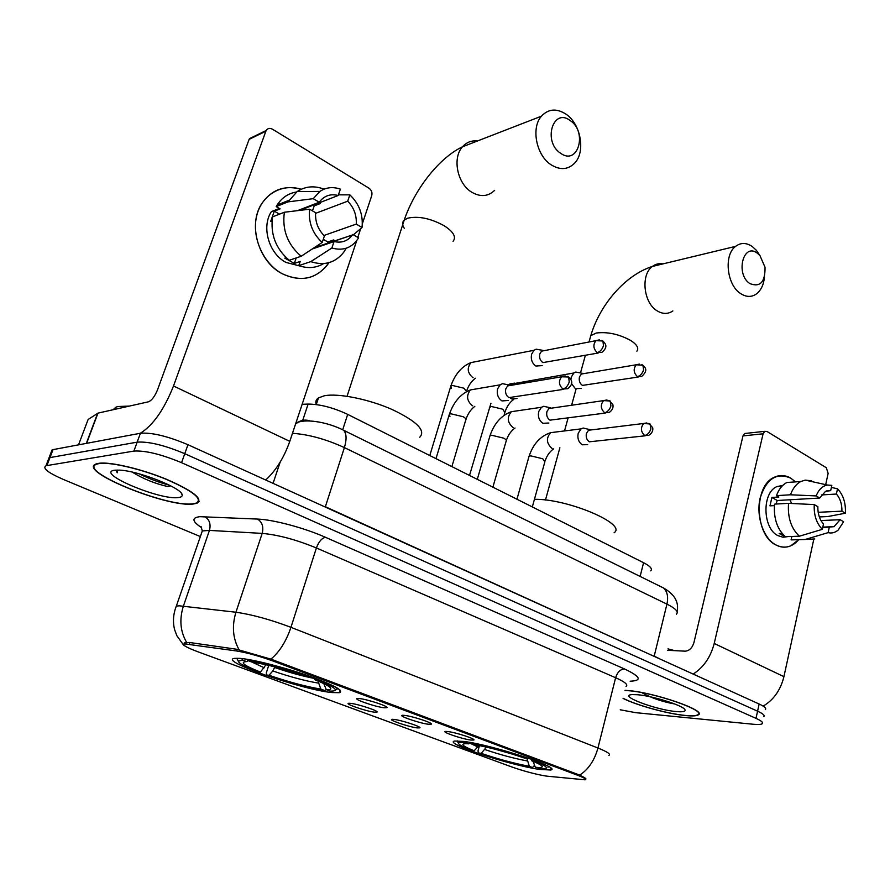 <?xml version="1.0" encoding="UTF-8"?>
<svg xmlns="http://www.w3.org/2000/svg" width="890" height="890" viewBox="0 0 890 890"><rect width="100%" height="100%" fill="white"/><g stroke="black" fill="none" stroke-linecap="round" stroke-linejoin="round"><path stroke-width="1.33" d="M332.17 692.565L339.368 692.687C344.33 690.696 333.795 685 307.784 675.61C283.287 667.088 252.76 659.356 239.922 658.366L234.604 658.377C217.416 660.447 302.678 690.006 332.17 692.565M539.373 769.394L550.587 770.017C563.292 768.37 493.016 745.03 464.035 741.459L454.623 741.047C442.686 743.017 509.369 765.166 539.373 769.394M448.059 731.569C455.947 732.481 475.605 738.9 473.925 740.002L470.81 740.046C461.498 738.911 439.582 731.291 446.035 731.413L448.059 731.569M404.705 715.415C412.56 716.227 433.185 723.025 431.316 724.16L428.401 724.249C419.09 723.203 396.061 715.126 402.97 715.282L404.705 715.415M359.493 698.561C367.292 699.273 388.974 706.482 386.916 707.661L384.213 707.773C374.913 706.849 350.66 698.25 358.058 698.472L359.493 698.561M394.27 719.454C401.746 720.277 421.649 726.807 419.891 727.842L417.154 727.898C408.343 726.874 386.204 719.176 392.568 719.331L394.27 719.454M350.682 703.367C358.103 704.09 378.984 710.999 377.049 712.078L374.501 712.167C365.723 711.244 342.45 703.078 349.247 703.267L350.682 703.367M547.417 776.214L544.947 775.88C534.423 773.989 523.253 770.974 511.45 766.835L198.214 651.903C186.321 647.431 181.727 644.738 184.43 643.859L236.551 650.968C247.32 652.77 259.635 656.175 273.508 661.203L577.421 775.179C584.007 777.693 586.566 779.251 585.075 779.818L547.417 776.214M302.133 404.294L308.129 404.071C320.122 404.205 333.305 407.642 347.678 414.373L643.57 562.702C650.256 566.173 652.659 568.899 650.757 570.857M623.078 698.394C636.684 705.358 668.145 713.991 685.767 715.582C692.32 716.205 696.481 715.972 698.25 714.893C707.661 710.854 653.727 692.164 627.406 690.506L625.08 690.351M193.263 504.007L196.89 503.273C203.51 499.079 193.341 491.058 166.363 479.232C141.02 468.774 109.603 461.454 98.612 463.345L96.598 463.812C74.949 470.12 167.287 507.823 193.263 504.007M183.874 645.317L184.197 643.014L189.37 642.469L236.595 649.244L270.894 659.134L579.702 775.101C584.93 777.704 586.899 779.062 585.609 779.139M765.289 709.619C766.646 708.429 764.599 706.571 759.159 704.035L187.957 444.711C167.743 436.189 151.89 432.362 140.42 433.252L53.022 449.628L49.974 457.594L49.028 457.827L47.96 460.597L49.028 457.827L49.974 457.594L137.16 442.152L49.974 457.594L46.914 465.581L45.968 465.804C42.142 468.173 48.06 472.768 63.735 479.61L200.361 536.57M187.957 444.711L184.764 453.689C164.494 445.2 148.63 441.362 137.16 442.152C148.63 441.362 164.494 445.2 184.764 453.689L757.579 711.188L184.764 453.689L181.571 462.689C161.235 454.256 145.348 450.385 133.889 451.085L46.914 465.581M763.742 716.673C765.089 715.527 763.03 713.702 757.579 711.188C763.03 713.702 765.089 715.527 763.742 716.673M340.203 692.453L339.524 692.198M620.241 709.786L635.594 712.656L753.229 724.249C757.98 724.705 760.961 724.538 762.185 723.759C763.52 722.647 761.462 720.844 755.999 718.352L181.571 462.689M53.022 449.628L52.076 449.873L50.986 452.721M623.1 698.294C636.406 705.203 667.889 713.88 685.478 715.449C691.964 716.072 696.08 715.838 697.827 714.781C707.127 710.776 653.772 692.287 627.706 690.64L625.047 690.473M676.444 711.577C682.975 712.145 685.812 711.533 684.955 709.731C683.331 705.525 652.303 695.746 637.218 694.723L632.501 694.601C616.681 695.101 655.385 709.92 676.444 711.577M642.625 693.099C651.58 698.016 661.938 701.587 673.697 703.801M674.687 650.646L667.978 648.877M790.776 478.175L795.527 481.879L790.776 478.175C776.592 472.078 766.39 478.709 760.149 498.066C755.877 516.078 763.331 538.25 775.757 544.88C754.664 535.001 753.53 485.984 774.077 477.374C779.629 474.693 785.191 474.96 790.776 478.175M798.742 539.663C791.966 547.339 784.301 549.086 775.757 544.88C780.83 547.572 785.848 547.884 790.821 545.804L798.742 539.663M763.153 706.126C773.677 699.896 780.597 690.073 783.923 676.656L813.783 539.351M693.154 674.075C703.601 667.378 710.62 657.176 714.214 643.459L763.097 433.797L742.983 435.911L693.933 642.591C692.242 647.965 689.327 650.824 685.189 651.169L667.645 650.301M825.675 484.649L828.134 473.369L826.298 467.717L766.957 431.45L764.699 431.35L763.097 433.797M742.983 435.911L744.585 433.508L746.254 433.33M821.47 494.94L836.4 494.039C840.193 498.422 842.029 504.129 841.929 511.16L818.177 512.306M820.969 520.539L840.104 519.716L834.019 526.68L822.705 527.57M789.864 499.768L791.655 503.495M788.095 536.592L782.977 537.237L777.849 535.591C762.552 528.326 761.84 492.782 776.792 486.641L782.799 485.373M822.327 529.327C816.453 523.298 813.76 515.054 814.25 504.574L817.843 506.677C817.732 513.83 819.612 519.604 823.484 523.988L822.327 529.327L799.387 536.214L784.935 536.692L779.173 533.477L782.065 533.377M776.035 504.04L777.248 500.503L819.723 498.033L816.152 495.919L790.465 494.784L776.458 495.652L778.817 497.021L771.908 497.432L769.984 505.854L774.378 505.62M791.866 536.47L791.099 539.896L805.172 539.474L828.112 532.643L829.258 527.314M800.132 539.618L791.099 539.896M785.325 536.681C777.104 528.994 773.51 518.136 774.523 504.118L788.54 503.34L814.25 504.574M776.458 495.652C778.794 489.278 782.254 484.894 786.838 482.491L797.429 481.746M814.784 538.951L805.172 539.474M799.387 536.214C791.143 528.46 787.539 517.49 788.54 503.34M790.465 494.784C792.801 488.354 796.261 483.926 800.844 481.512L805.239 480.122L811.602 480.822L809.166 480.989M840.104 519.716L843.587 521.751L838.258 529.984C835.154 532.643 831.772 533.533 828.112 532.643M816.152 495.919C818.733 489.522 822.505 485.896 827.444 485.039L831.827 485.373L830.693 490.624L826.643 490.88M819.723 498.033L825.508 491.347L830.693 490.624M819.345 516.934L827.8 516.556L845.4 513.207L841.929 511.16M836.4 494.039L837.523 488.799L831.394 487.409M837.523 488.799C843.242 494.84 845.867 502.972 845.4 513.207M777.248 500.503L771.908 497.432M99.124 463.568L97.121 464.035C75.695 470.265 167.097 507.589 192.796 503.807L196.379 503.084C202.931 498.923 192.863 490.991 166.174 479.287C141.087 468.941 110.004 461.699 99.124 463.568M129.395 406.085L118.036 406.507L115.945 407.153L113.075 409.745M178.256 497.566C181.182 497.243 182.472 496.331 182.15 494.796C182.116 488.132 138.44 470.766 119.572 470.131L114.654 470.232C94.474 472.69 159.811 500.391 178.256 497.566M115.945 470.109L117.235 472.79L117.625 470.065M132.221 472.101C143.268 478.898 155.149 483.715 167.843 486.552L170.658 485.818M117.235 472.79L116.145 470.098M169.334 485.139C159.788 482.747 149.687 478.976 139.051 473.803M757.312 253.183C743.183 242.202 735.207 274.32 749.903 283.61C760.194 287.537 765.244 282.086 765.033 267.245L759.949 255.597L757.312 253.183M764.454 277.09C763.687 284.711 761.039 290.318 756.511 293.878C751.605 297.316 746.332 297.227 740.68 293.611C726.796 285.134 723.548 255.007 735.585 246.374C740.769 242.492 746.321 242.536 752.239 246.508L756.311 250.246L760.071 255.742M457.193 740.847L457.505 741.593M547.973 767.236L548.83 766.691M464.903 741.581L465.292 742.594C460.586 742.127 458.339 742.405 458.528 743.428C459.062 744.874 463.401 747.2 471.567 750.381L474.17 750.771L478.987 745.497M527.47 758.536C507.322 751.627 488.543 746.588 471.133 743.417L474.526 744.674C490.045 747.533 506.733 752.017 524.611 758.124L527.981 758.024M533.077 761.328L535.291 767.225L542.433 768.76C549.697 768.86 547.105 766.346 534.645 761.228L531.775 760.805L531.197 759.159M465.292 742.594L468.685 743.851L466.716 743.695C459.763 743.617 462.255 745.976 474.17 750.771M535.291 767.225C540.152 767.781 542.455 767.547 542.21 766.501C541.743 765.311 538.261 763.409 531.775 760.805M470.632 742.538L468.685 743.851M614.111 532.732C627.55 524.188 567.564 498.611 534.445 499.312M534.578 765.356L532.498 767.491C515.544 764.288 497.577 759.448 478.598 752.973L477.963 750.982L479.443 745.586M478.598 752.973L481.212 753.352C498.144 759.114 514.186 763.431 529.316 766.312L532.498 767.491M486.463 747.111L481.212 753.352M529.316 766.312L526.924 758.458M570.223 120.573C552.946 107.234 542.589 141.766 560.622 153.258C578.01 166.052 587.801 132.054 570.223 120.573M551.088 164.772C536.336 155.528 530.818 127.893 541.432 116.178C548.407 108.78 556.606 108.124 566.029 114.187C580.925 124.077 585.776 151.956 574.606 163.182C567.931 169.779 560.099 170.313 551.088 164.772M419.735 437.246C426.054 430.56 416.832 421.293 392.078 409.478C368.638 399.109 338.189 393.013 324.361 395.772L318.486 397.886C315.983 399.566 315.238 401.791 316.261 404.561L318.486 397.886M237.018 658.222L237.519 659.701M335.474 689.728L338.167 688.593M333.172 687.458L333.617 686.023M241.835 658.556L242.447 660.046L238.309 661.214C238.787 663.373 245.395 666.922 258.111 671.883L260.447 672.106L265.999 664.73M247.153 659.301L247.643 660.48C264.263 662.994 284.555 668.379 308.507 676.656L309.041 676.044M323.838 683.642L326.274 689.661L330.168 691.107C340.08 691.263 335.797 687.547 317.341 679.96L314.737 679.704L314.359 677.957M242.447 660.046L246.619 661.593C239.354 662.015 243.971 665.52 260.447 672.106M308.507 676.656L305.915 676.411C284.711 669.113 266.677 664.318 251.826 662.038L247.643 660.48M326.274 689.661C329.333 689.806 330.858 689.439 330.813 688.56C330.446 686.813 325.084 683.854 314.737 679.704M248.221 660.692L246.619 661.593M328.699 683.698L328.521 684.254M326.252 689.594L324.705 690.518C308.385 687.859 289.039 682.697 266.677 675.032L266.299 672.951L268.736 665.364M266.677 675.032L269.025 675.265C288.961 682.074 306.227 686.68 320.823 689.082L324.705 690.518M274.899 666.91L272.818 670.96L269.025 675.265M320.823 689.082L317.986 681.028M579.924 372.843L575.808 372.065L573.861 372.988L571.269 377.049L570.89 379.518M571.514 383.635L575.363 388.652L581.125 388.429M575.808 372.065L582.727 373.377L581.337 374.034L579.446 376.982C578.756 380.653 579.746 383.457 582.405 385.403L638.264 377.026M540.686 349.981L536.114 349.203L534.056 350.271L531.63 354.142C530.629 359.293 532.031 363.253 535.869 366.024L542.177 365.645M536.114 349.203L543.045 350.393L541.565 351.161L539.807 353.986C539.084 357.713 540.108 360.584 542.878 362.597L598.191 353.041M587.111 428.969L583.173 428.034L581.125 428.869L578.2 433.263C577.243 438.381 578.611 442.219 582.283 444.789L587.667 444.633M583.173 428.034L590.003 429.647L588.535 430.248L586.41 433.452C585.72 437.157 586.71 439.938 589.358 441.807L645.25 435.811M548.051 407.264L543.668 406.296L541.476 407.275L538.717 411.514C537.716 416.709 539.118 420.636 542.945 423.295L548.863 423.017M543.668 406.296L550.498 407.809L548.93 408.521L546.916 411.603C546.193 415.374 547.216 418.222 549.976 420.158L605.311 413.071M507.378 384.669L502.494 383.657L500.158 384.825L497.599 388.863C496.542 394.148 498 398.164 501.971 400.923L508.479 400.467M502.494 383.657L509.325 385.07L507.656 385.915L505.787 388.852C505.031 392.679 506.076 395.605 508.958 397.608L563.648 389.342M328.933 262.661C317.14 278.948 301.51 282.597 282.03 273.631C263.195 263.462 251.536 237.374 256.62 216.125C261.515 194.799 281.796 182.984 301.187 189.27C284.544 184.797 271.339 189.67 261.571 203.899C247.709 224.981 258.612 261.716 282.03 273.631C300.108 282.175 315.138 279.393 327.12 265.287L328.933 262.661M265.698 480.01C275.989 470.554 284.01 457.671 289.784 441.351L356.701 240.689M140.297 433.274C153.047 425.364 164.116 409.6 173.506 385.982L265.865 131.219L249.111 139.363L157.552 389.753C154.816 396.439 151.756 400.467 148.396 401.824L97.989 413.127L86.619 443.331M357.802 237.396L360.728 228.608M362.341 223.779L371.731 195.633C372.432 192.574 371.519 190.093 368.972 188.191L272.429 129.184C269.804 127.826 267.723 128.26 266.199 130.496L265.865 131.219M278.904 203.899L279.649 204.033L278.904 203.899M249.111 139.363L254.407 136.793M78.531 444.844L88.121 419.49L97.989 413.127M315.572 213.344L347.712 201.185C353.92 207.626 356.768 215.258 356.267 224.102L323.927 235.494M286.146 257.677L284.822 258.133L294.312 263.418L300.208 261.449L298.773 265.609L310.766 261.649L331.87 248.01L334.061 241.535C341.671 243.27 347.812 241.079 352.451 234.96L315.939 247.131L316.54 246.163M334.061 241.535L312.156 249.044M300.13 266.077L285.935 262.405C268.869 253.606 261.148 226.783 271.428 211.597L279.36 208.438M297.505 210.652L319.243 202.219L313.247 198.67L288.004 201.885L276.2 206.614L280.116 208.872L274.309 211.175L270.705 221.354L272.017 220.842M323.66 263.574C316.095 268.079 307.795 268.758 298.773 265.609M289.239 260.292C275.778 248.799 270.226 234.315 272.574 216.86L284.366 212.243L309.598 209.195L315.616 212.71C315.093 221.755 318.019 229.509 324.405 235.961L322.191 242.458L301.165 256.253L289.239 260.292M276.2 206.614L277.113 205.056C281.863 197.669 288.338 193.319 296.537 191.995M346.232 248.232L343.696 252.293C335.23 262.862 324.249 265.977 310.766 261.649M301.165 256.253C287.603 244.583 282.008 229.909 284.366 212.243M288.004 201.885L297.138 191.572C305.337 186.244 314.326 185.432 324.071 189.158M352.785 234.47L358.581 237.853C352.273 247.798 343.362 251.18 331.87 248.01M322.191 242.458C312.468 233.447 308.263 222.355 309.598 209.195M313.247 198.67L319.899 191.428C326.085 187.323 332.916 186.555 340.38 189.136L338.211 195.489L301.71 209.628L302.889 209.995M319.243 202.219C324.049 195.767 330.379 193.531 338.211 195.489M313.269 205.156L314.192 205.89L320.133 203.599L320.567 202.33M327.609 243.126L327.82 241.958L333.806 239.899M347.712 201.185L349.859 194.854L338.434 194.832M349.859 194.854C359.237 203.843 363.298 214.724 362.03 227.506L356.267 224.102M353.375 234.815L362.03 227.506M301.955 208.916L301.71 209.628M312.479 210.874L314.192 205.89M327.82 241.958L323.259 239.343M294.312 263.418L296.203 257.933M279.482 214.156L274.309 211.175M577.421 775.179L577.654 774.233M273.508 661.203L273.853 660.135M236.551 650.968L237.096 649.322M189.325 644.138L189.87 642.535M640.121 576.442L643.57 562.702M342.75 429.614L347.678 414.373M302.711 420.358L308.129 404.071M201.607 527.67C192.018 521.362 191.439 517.702 199.894 516.678L257.522 519.07C273.508 519.638 304.536 527.948 325.506 537.315L624.457 668.935C640.589 676.567 642.491 680.661 630.165 681.217M186.655 642.435C180.292 631.566 179.202 619.462 183.385 606.135L209.439 530.407L202.308 530.941L201.173 534.222M175.452 608.382L176.354 606.023L179.469 605.834L235.939 612.231C252.015 614.534 270.36 619.562 290.952 627.328L597.947 748.023C594.52 760.405 588.435 769.438 579.702 775.101M270.894 659.134C279.482 651.992 286.168 641.39 290.952 627.328L316.395 547.973C296.326 539.718 278.259 534.857 262.183 533.388L209.439 530.407C211.03 524.166 209.484 519.571 204.811 516.634M239.132 649.811C232.824 638.564 231.756 626.026 235.939 612.231L262.183 533.388C263.785 526.891 262.238 522.119 257.522 519.07M626.037 686.479C628.396 684.799 624.925 681.885 615.624 677.724L597.947 748.023C607.47 751.85 611.119 754.319 608.882 755.41M755.999 718.352L759.159 704.035M133.889 451.085L140.42 433.252M624.457 668.935C620.363 669.224 617.415 672.161 615.624 677.724L316.395 547.973C318.753 541.654 321.791 538.105 325.506 537.315M199.215 501.393L198.615 501.37M676.4 614.167C678.814 611.853 675.666 608.504 666.933 604.121L654.217 656.086L659.69 658.878M280.161 462.121L273.063 483.348M660.358 586.421L663.373 587.901C667.311 591.349 668.49 596.756 666.933 604.121L344.386 447.603L325.373 506.733L654.15 656.364M341.059 429.013L343.584 430.237C346.588 433.474 346.855 439.26 344.386 447.603C326.085 439.204 308.774 434.431 292.465 433.308M315.983 502.839L325.273 507.055M295.524 424.13L297.983 422.249C301.944 419.891 306.026 419.468 310.209 421.014M714.214 643.459L783.923 676.656M663.039 263.874C659.156 263.14 655.619 263.996 652.415 266.433C640.477 274.71 643.515 303.034 657.187 310.877C662.75 314.214 667.967 314.248 672.851 310.966M589.903 338.834L590.793 335.63L596.333 333.016C607.536 331.659 618.962 334.128 630.598 340.425C636.973 344.552 639.065 348.157 636.884 351.216M469.753 743.128L477.908 746.966M533.244 761.84L534.578 761.962M484.95 749.58C499.835 754.642 513.942 758.425 527.28 760.95M495.029 749.202L511.995 753.986M477.429 140.998C471.511 140.32 466.527 142.255 462.477 146.794C452.076 157.931 457.327 183.707 471.667 192.162C480.433 197.224 488.087 196.612 494.64 190.338M404.316 228.33C402.08 225.014 402.046 222.278 404.216 220.119L407.587 218.217C418.356 215.792 430.627 218.339 444.388 225.86C453.611 231.956 456.492 237.118 453.043 241.335M251.881 662.038L264.241 667.789M272.818 670.96C290.307 676.945 305.504 680.984 318.397 683.097M274.71 667.511C289.161 672.495 302.411 676.133 314.459 678.458M639.409 364.099L636.283 364.767L642.903 365.223L643.604 369.862C642.357 373.566 640.299 375.825 637.418 376.637L641.645 376.492C648.521 370.229 645.294 367.692 642.903 365.223L641.823 364.633M489.289 407.943L491.058 406.418L502.716 409.2L504.908 412.482L504.096 415.274M514.509 383.112L509.914 383.89L508.791 384.97M510.515 398.219L511.717 398.943L516.99 398.509M581.337 374.034L636.283 364.767C633.146 368.861 633.524 372.821 637.418 376.637M599.326 339.858L595.899 340.67L602.897 340.981L603.498 345.643C602.207 349.414 600.127 351.739 597.268 352.618L601.907 352.362C608.894 346.51 604.933 343.295 602.897 340.981L601.851 340.403M451.375 388.185L450.863 385.96L452.22 385.415L464.046 388.229L466.56 391.611M475.972 361.607L470.966 362.586C466.861 367.893 467.439 372.866 472.69 377.505L473.091 377.705M541.565 351.161L595.899 340.67C592.851 344.875 593.307 348.858 597.268 352.618M646.863 422.939L643.781 423.462L650.045 423.996L650.857 428.88C649.622 432.618 647.553 434.832 644.66 435.522L648.621 435.421C651.992 433.263 653.338 430.671 652.67 427.645L648.866 423.384M528.76 457.315L529.016 456.403L530.718 455.847L542.744 458.762L544.869 461.81L532.32 506.933M555.238 432.095L550.643 432.662C546.026 438.036 546.393 443.209 551.744 448.204L552.145 448.393M588.535 430.248L643.781 423.462C640.388 427.601 640.678 431.617 644.66 435.522M606.958 399.944L603.576 400.611L610.206 401.001L610.918 405.929C609.639 409.734 607.558 412.014 604.677 412.771L609.038 412.571C612.331 410.301 613.599 407.642 612.854 404.583L609.06 400.411M489.689 436.734L489.978 435.744L491.536 435.221L503.751 438.169C506.087 439.538 506.844 440.639 506.043 441.462L492.893 487.175M516.445 410.946L511.372 411.692C506.866 417.199 507.345 422.405 512.785 427.322L513.196 427.523M548.93 408.521L603.576 400.611C600.26 404.861 600.628 408.911 604.677 412.771M565.317 375.958L561.601 376.793L568.632 377.015L569.244 381.977C567.909 385.848 565.806 388.207 562.958 389.019L567.764 388.696C574.729 383.056 570.968 379.396 568.632 377.015L567.52 376.437M449.951 416.531L449.372 414.262L450.774 413.761L463.201 416.743C465.726 418.244 466.549 419.424 465.659 420.303L451.886 466.616M476.072 388.952L470.487 389.909C466.138 395.538 466.727 400.767 472.256 405.595L472.679 405.807M507.656 385.915L561.601 376.793C558.375 381.143 558.831 385.225 562.958 389.019M173.506 385.982L289.784 441.351M86.319 443.387L97.677 413.249M340.158 690.128L339.368 692.687M551.032 768.304L550.587 770.017M184.43 643.859L184.786 642.814M201.062 526.557L202.308 530.941L176.354 606.023C173.272 613.844 172.671 621.665 174.551 629.497L176.854 635.694L183.429 644.883M45.968 465.804L52.076 449.873M296.136 422.294L297.983 422.249C307.673 418.867 328.01 422.294 343.584 430.237L663.373 587.901C674.576 594.253 679.148 602.196 677.09 611.753M744.585 433.508L764.699 431.35M834.019 526.68L822.805 527.103M781.887 486.296L776.792 486.641M800.844 481.512L786.838 482.491M827.444 485.039L805.239 480.122M115.945 407.153L115.155 409.278M181.382 493.338L182.15 494.796M589.035 341.994L590.793 335.63C599.927 304.491 625.359 274.999 652.415 266.433L735.585 246.374M545.47 500.035L559.888 447.737M564.516 430.938L568.065 418.089M571.602 405.239L576.019 389.23M580.502 372.955L585.342 355.399M458.528 743.428L457.204 741.047M759.949 255.597L756.311 250.246M347.067 396.261L404.216 220.119C414.684 189.136 439.226 157.753 462.477 146.794L541.432 116.178M337.132 687.948L336.631 689.583M238.309 661.214L236.929 658.567M328.087 683.431L328.944 685.044M330.368 687.714L330.813 688.56M469.508 475.449L490.957 403.214M573.861 372.988L507.645 384.725M513.686 399.454C509.825 402.224 507 406.252 505.175 411.536M429.792 455.535L450.863 385.96C455.046 374.156 461.743 366.368 470.966 362.586L534.056 350.271M475.349 378.261C471.478 381.209 468.596 385.37 466.705 390.755M516.957 499.223L529.016 456.403C533.166 443.999 540.375 436.089 550.643 432.662L581.125 428.869M553.702 448.838C549.764 451.519 546.905 455.547 545.125 460.909M477.285 479.343L489.978 435.744C494.239 423.34 501.37 415.319 511.372 411.692L541.476 407.275M515.021 428.012C511.071 430.871 508.168 435.032 506.321 440.483M436 458.65L449.372 414.262C453.744 401.846 460.786 393.725 470.487 389.909L500.158 384.825M474.815 406.341C470.843 409.4 467.895 413.705 465.971 419.246M97.811 413.183L86.441 443.365M249.445 138.651L266.199 130.496M352.451 234.96L312.98 248.499M288.916 200.306L277.113 205.056M319.899 191.428L297.138 191.572"/></g></svg>
